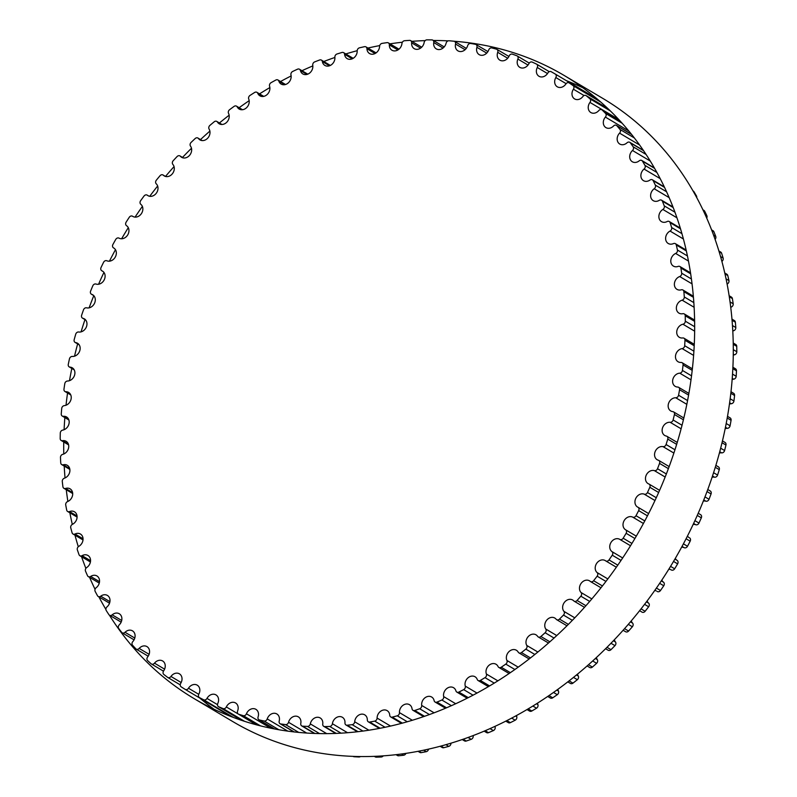 <?xml version="1.0" encoding="UTF-8"?>
<svg xmlns="http://www.w3.org/2000/svg" width="797" height="797" viewBox="0 0 797 797"><rect width="100%" height="100%" fill="white"/><g stroke="black" fill="none" stroke-linecap="round" stroke-linejoin="round"><path stroke-width="1.2" d="M658.312 460.228A7.273 5.958 120.7 0 1 657.156 459.72A7.273 5.958 120.7 0 1 655.273 451.331A7.273 5.958 120.7 0 1 663.014 446.629A2.75 2.252 -59.3 0 0 666.073 444.507A359.048 294.472 -59.3 0 0 667.766 439.087A2.75 2.252 -59.3 0 0 666.91 436.298A2.75 2.252 -59.3 0 0 666.312 436.069A7.273 5.958 120.7 0 1 664.728 435.461A7.273 5.958 120.7 0 1 662.745 427.312A7.273 5.958 120.7 0 1 670.157 422.3A2.75 2.252 -59.3 0 0 673.106 419.969A359.048 294.472 -59.3 0 0 674.451 414.49A2.75 2.252 -59.3 0 0 673.545 411.89A2.75 2.252 -59.3 0 0 672.778 411.631A7.273 5.958 120.7 0 1 670.765 410.963A7.273 5.958 120.7 0 1 668.683 403.053A7.273 5.958 120.7 0 1 675.746 397.763A2.75 2.252 -59.3 0 0 678.566 395.232A359.048 294.472 -59.3 0 0 679.562 389.733A2.75 2.252 -59.3 0 0 678.616 387.322A2.75 2.252 -59.3 0 0 677.689 387.053A7.273 5.958 120.7 0 1 675.218 386.356A7.273 5.958 120.7 0 1 673.047 378.695A7.273 5.958 120.7 0 1 679.751 373.165A2.75 2.252 -59.3 0 0 682.431 370.436A359.048 294.472 -59.3 0 0 683.069 364.936A2.75 2.252 -59.3 0 0 682.102 362.715A2.75 2.252 -59.3 0 0 680.997 362.456A7.273 5.958 120.7 0 1 678.088 361.758A7.273 5.958 120.7 0 1 675.836 354.346A7.273 5.958 120.7 0 1 682.162 348.608A2.75 2.252 -59.3 0 0 684.683 345.709A359.048 294.472 -59.3 0 0 684.962 340.249A2.75 2.252 -59.3 0 0 683.975 338.207A2.75 2.252 -59.3 0 0 682.7 337.968A7.273 5.958 120.7 0 1 679.333 337.31A7.273 5.958 120.7 0 1 677.012 330.147A7.273 5.958 120.7 0 1 682.959 324.23A2.75 2.252 -59.3 0 0 685.31 321.181A359.048 294.472 -59.3 0 0 685.231 315.771A2.75 2.252 -59.3 0 0 684.244 313.928A2.75 2.252 -59.3 0 0 682.79 313.709A7.273 5.958 120.7 0 1 678.974 313.131A7.273 5.958 120.7 0 1 676.583 306.217A7.273 5.958 120.7 0 1 682.132 300.17A2.75 2.252 -59.3 0 0 684.304 296.972A359.048 294.472 -59.3 0 0 683.866 291.652A2.75 2.252 -59.3 0 0 682.89 289.988A2.75 2.252 -59.3 0 0 681.266 289.819A7.273 5.958 120.7 0 1 676.992 289.361A7.273 5.958 120.7 0 1 674.541 282.686A7.273 5.958 120.7 0 1 679.692 276.539A2.75 2.252 -59.3 0 0 681.684 273.212A359.048 294.472 -59.3 0 0 680.877 268.011A2.75 2.252 -59.3 0 0 679.921 266.527A2.75 2.252 -59.3 0 0 678.137 266.407A7.273 5.958 120.7 0 1 673.395 266.098A7.273 5.958 120.7 0 1 670.905 259.683A7.273 5.958 120.7 0 1 675.657 253.456A2.75 2.252 -59.3 0 0 677.44 250.019A359.048 294.472 -59.3 0 0 676.284 244.968A2.75 2.252 -59.3 0 0 675.368 243.663A2.75 2.252 -59.3 0 0 673.405 243.613A7.273 5.958 120.7 0 1 668.225 243.483A7.273 5.958 120.7 0 1 665.694 237.317A7.273 5.958 120.7 0 1 670.048 231.06A2.75 2.252 -59.3 0 0 671.622 227.534A359.048 294.472 -59.3 0 0 670.118 222.652A2.75 2.252 -59.3 0 0 669.241 221.516A2.75 2.252 -59.3 0 0 667.109 221.546A7.273 5.958 120.7 0 1 661.49 221.636A7.273 5.958 120.7 0 1 658.92 215.718A7.273 5.958 120.7 0 1 662.875 209.452A2.75 2.252 -59.3 0 0 664.23 205.855A359.048 294.472 -59.3 0 0 662.387 201.163A2.75 2.252 -59.3 0 0 661.57 200.196A2.75 2.252 -59.3 0 0 659.288 200.326A7.273 5.958 120.7 0 1 653.231 200.655A7.273 5.958 120.7 0 1 654.198 188.75A2.75 2.252 -59.3 0 0 655.333 185.103A359.048 294.472 -59.3 0 0 653.151 180.63A2.75 2.252 -59.3 0 0 652.404 179.823A2.75 2.252 -59.3 0 0 649.963 180.052A7.273 5.958 120.7 0 1 643.488 180.66A7.273 5.958 120.7 0 1 644.056 169.064A2.75 2.252 -59.3 0 0 644.952 165.377A359.048 294.472 -59.3 0 0 642.452 161.153A2.75 2.252 -59.3 0 0 641.794 160.486A2.75 2.252 -59.3 0 0 639.194 160.835A7.273 5.958 120.7 0 1 632.32 161.761A7.273 5.958 120.7 0 1 632.499 150.494A2.75 2.252 -59.3 0 0 633.157 146.797A359.048 294.472 -59.3 0 0 630.347 142.832A2.75 2.252 -59.3 0 0 629.779 142.314A2.75 2.252 -59.3 0 0 627.04 142.783A7.273 5.958 120.7 0 1 619.777 144.048A7.273 5.958 120.7 0 1 619.578 133.139A2.75 2.252 -59.3 0 0 619.996 129.443A359.048 294.472 -59.3 0 0 616.908 125.767A2.75 2.252 -59.3 0 0 616.44 125.378A2.75 2.252 -59.3 0 0 613.551 125.986A7.273 5.958 120.7 0 1 605.919 127.61A7.273 5.958 120.7 0 1 605.381 117.089A2.75 2.252 -59.3 0 0 605.561 113.413A359.048 294.472 -59.3 0 0 602.183 110.046A2.75 2.252 -59.3 0 0 601.835 109.767A2.75 2.252 -59.3 0 0 598.816 110.534A7.273 5.958 120.7 0 1 590.836 112.536A7.273 5.958 120.7 0 1 589.969 102.424A2.75 2.252 -59.3 0 0 589.9 98.788A359.048 294.472 -59.3 0 0 586.273 95.74A2.75 2.252 -59.3 0 0 586.034 95.58A2.75 2.252 -59.3 0 0 582.896 96.497A7.273 5.958 120.7 0 1 574.597 98.908A7.273 5.958 120.7 0 1 573.422 89.224A2.75 2.252 -59.3 0 0 573.113 85.648A359.048 294.472 -59.3 0 0 569.237 82.948A2.75 2.252 -59.3 0 0 569.138 82.878A2.75 2.252 -59.3 0 0 565.89 83.954A7.273 5.958 120.7 0 1 557.282 86.793A7.273 5.958 120.7 0 1 555.828 77.558A2.75 2.252 -59.3 0 0 555.28 74.061L555.28 74.061A359.048 294.472 -59.3 0 0 551.185 71.71A2.75 2.252 -59.3 0 0 547.868 72.975A7.273 5.958 120.7 0 1 538.981 76.263A7.273 5.958 120.7 0 1 537.278 67.486A2.75 2.252 -59.3 0 0 536.64 64.168A2.75 2.252 -59.3 0 0 536.491 64.089A359.048 294.472 -59.3 0 0 532.207 62.096A2.75 2.252 -59.3 0 0 528.929 63.611A7.273 5.958 120.7 0 1 519.803 67.356A7.273 5.958 120.7 0 1 517.881 59.058A2.75 2.252 -59.3 0 0 517.153 55.92A2.75 2.252 -59.3 0 0 516.854 55.77A359.048 294.472 -59.3 0 0 512.391 54.156A2.75 2.252 -59.3 0 0 509.183 55.91A7.273 5.958 120.7 0 1 499.829 60.134A7.273 5.958 120.7 0 1 497.717 52.323A2.75 2.252 -59.3 0 0 496.92 49.364A2.75 2.252 -59.3 0 0 496.461 49.165A359.048 294.472 -59.3 0 0 491.849 47.94A2.75 2.252 -59.3 0 0 488.73 49.922A7.273 5.958 120.7 0 1 479.186 54.634A7.273 5.958 120.7 0 1 476.905 47.312A2.75 2.252 -59.3 0 0 476.038 44.542A2.75 2.252 -59.3 0 0 475.42 44.303A359.048 294.472 -59.3 0 0 470.678 43.466A2.75 2.252 -59.3 0 0 467.66 45.668A7.273 5.958 120.7 0 1 457.956 50.869A7.273 5.958 120.7 0 1 455.545 44.044A2.75 2.252 -59.3 0 0 454.639 41.464A2.75 2.252 -59.3 0 0 453.852 41.215A359.048 294.472 -59.3 0 0 449.01 40.767A2.75 2.252 -59.3 0 0 446.111 43.177A7.273 5.958 120.7 0 1 436.268 48.876A7.273 5.958 120.7 0 1 433.757 42.55A2.75 2.252 -59.3 0 0 432.811 40.159A2.75 2.252 -59.3 0 0 431.854 39.9A359.048 294.472 -59.3 0 0 426.933 39.85A2.75 2.252 -59.3 0 0 424.163 42.46A7.273 5.958 120.7 0 1 414.231 48.657A7.273 5.958 120.7 0 1 411.65 42.839A2.75 2.252 -59.3 0 0 410.674 40.637A2.75 2.252 -59.3 0 0 409.558 40.378A359.048 294.472 -59.3 0 0 404.577 40.727A2.75 2.252 -59.3 0 0 401.957 43.516A7.273 5.958 120.7 0 1 391.955 50.221A7.273 5.958 120.7 0 1 389.344 44.901A2.75 2.252 -59.3 0 0 388.358 42.889A2.75 2.252 -59.3 0 0 387.063 42.639A359.048 294.472 -59.3 0 0 382.062 43.387A2.75 2.252 -59.3 0 0 379.591 46.346A7.273 5.958 120.7 0 1 376.045 52.921A7.273 5.958 120.7 0 1 369.559 53.548A7.273 5.958 120.7 0 1 366.949 48.717A2.75 2.252 -59.3 0 0 365.962 46.893A2.75 2.252 -59.3 0 0 364.498 46.684A359.048 294.472 -59.3 0 0 359.487 47.82A2.75 2.252 -59.3 0 0 357.195 50.928A7.273 5.958 120.7 0 1 353.858 57.852A7.273 5.958 120.7 0 1 347.163 58.629A7.273 5.958 120.7 0 1 344.583 54.286A2.75 2.252 -59.3 0 0 343.607 52.642A2.75 2.252 -59.3 0 0 341.963 52.482A359.048 294.472 -59.3 0 0 336.992 53.997A2.75 2.252 -59.3 0 0 334.879 57.245A7.273 5.958 120.7 0 1 331.771 64.497A7.273 5.958 120.7 0 1 324.887 65.434A7.273 5.958 120.7 0 1 322.367 61.568A2.75 2.252 -59.3 0 0 321.41 60.104A2.75 2.252 -59.3 0 0 319.607 59.994A359.048 294.472 -59.3 0 0 314.676 61.897A2.75 2.252 -59.3 0 0 312.763 65.264A7.273 5.958 120.7 0 1 309.913 72.826A7.273 5.958 120.7 0 1 302.83 73.932A7.273 5.958 120.7 0 1 300.409 70.525A2.75 2.252 -59.3 0 0 299.493 69.239A2.75 2.252 -59.3 0 0 297.51 69.2A359.048 294.472 -59.3 0 0 292.658 71.471A2.75 2.252 -59.3 0 0 290.965 74.938A7.273 5.958 120.7 0 1 288.394 82.798A7.273 5.958 120.7 0 1 281.122 84.064A7.273 5.958 120.7 0 1 278.83 81.115A2.75 2.252 -59.3 0 0 277.964 79.999A2.75 2.252 -59.3 0 0 275.822 80.049A359.048 294.472 -59.3 0 0 271.07 82.669A2.75 2.252 -59.3 0 0 269.585 86.225A7.273 5.958 120.7 0 1 267.334 94.355A7.273 5.958 120.7 0 1 259.872 95.799A7.273 5.958 120.7 0 1 257.74 93.279A2.75 2.252 -59.3 0 0 256.933 92.332A2.75 2.252 -59.3 0 0 254.632 92.472A359.048 294.472 -59.3 0 0 250.009 95.431A2.75 2.252 -59.3 0 0 248.744 99.057A7.273 5.958 120.7 0 1 246.841 107.426A7.273 5.958 120.7 0 1 239.2 109.059A7.273 5.958 120.7 0 1 237.247 106.957A2.75 2.252 -59.3 0 0 236.52 106.16A2.75 2.252 -59.3 0 0 234.049 106.409A359.048 294.472 -59.3 0 0 229.586 109.697A2.75 2.252 -59.3 0 0 228.54 113.363A7.273 5.958 120.7 0 1 227.015 121.961A7.273 5.958 120.7 0 1 219.195 123.784A7.273 5.958 120.7 0 1 217.471 122.08A2.75 2.252 -59.3 0 0 216.814 121.433A2.75 2.252 -59.3 0 0 214.204 121.792A359.048 294.472 -59.3 0 0 209.91 125.388A2.75 2.252 -59.3 0 0 209.103 129.084A7.273 5.958 120.7 0 1 207.957 137.881A7.273 5.958 120.7 0 1 199.967 139.893A7.273 5.958 120.7 0 1 198.493 138.558A2.75 2.252 -59.3 0 0 197.935 138.05A2.75 2.252 -59.3 0 0 195.175 138.539A359.048 294.472 -59.3 0 0 191.081 142.424A2.75 2.252 -59.3 0 0 190.513 146.13A7.273 5.958 120.7 0 1 189.786 155.086A7.273 5.958 120.7 0 1 181.626 157.308A7.273 5.958 120.7 0 1 180.431 156.312A2.75 2.252 -59.3 0 0 179.973 155.933A2.75 2.252 -59.3 0 0 177.073 156.561A359.048 294.472 -59.3 0 0 173.198 160.715A2.75 2.252 -59.3 0 0 172.869 164.411A7.273 5.958 120.7 0 1 172.58 173.507A7.273 5.958 120.7 0 1 164.262 175.928A7.273 5.958 120.7 0 1 163.365 175.25A2.75 2.252 -59.3 0 0 163.026 174.991A2.75 2.252 -59.3 0 0 159.998 175.758A359.048 294.472 -59.3 0 0 156.351 180.172A2.75 2.252 -59.3 0 0 156.272 183.838A7.273 5.958 120.7 0 1 156.441 193.023A7.273 5.958 120.7 0 1 147.973 195.663A7.273 5.958 120.7 0 1 147.395 195.265A2.75 2.252 -59.3 0 0 147.176 195.116A2.75 2.252 -59.3 0 0 144.028 196.042A359.048 294.472 -59.3 0 0 140.641 200.685A2.75 2.252 -59.3 0 0 140.8 204.301A7.273 5.958 120.7 0 1 141.448 213.556A7.273 5.958 120.7 0 1 132.83 216.415A7.273 5.958 120.7 0 1 132.601 216.266A2.75 2.252 -59.3 0 0 132.511 216.216A2.75 2.252 -59.3 0 0 129.244 217.312A359.048 294.472 -59.3 0 0 126.135 222.144A2.75 2.252 -59.3 0 0 126.544 225.69A7.273 5.958 120.7 0 1 127.729 234.896A7.273 5.958 120.7 0 1 119.052 238.144A2.75 2.252 -59.3 0 0 115.734 239.439A359.048 294.472 -59.3 0 0 112.925 244.45A2.75 2.252 -59.3 0 0 113.513 247.877A2.75 2.252 -59.3 0 0 113.572 247.907A7.273 5.958 120.7 0 1 113.732 247.997A7.273 5.958 120.7 0 1 115.326 256.973A7.273 5.958 120.7 0 1 106.838 260.768A2.75 2.252 -59.3 0 0 103.57 262.313A359.048 294.472 -59.3 0 0 101.06 267.473A2.75 2.252 -59.3 0 0 101.737 270.721A2.75 2.252 -59.3 0 0 101.946 270.831A7.273 5.958 120.7 0 1 102.494 271.11A7.273 5.958 120.7 0 1 104.208 279.857A7.273 5.958 120.7 0 1 95.999 284.041A2.75 2.252 -59.3 0 0 92.801 285.814A359.048 294.472 -59.3 0 0 90.609 291.104A2.75 2.252 -59.3 0 0 91.366 294.173A2.75 2.252 -59.3 0 0 91.725 294.342A7.273 5.958 120.7 0 1 92.681 294.77A7.273 5.958 120.7 0 1 94.514 303.278A7.273 5.958 120.7 0 1 86.604 307.821A2.75 2.252 -59.3 0 0 83.496 309.834A359.048 294.472 -59.3 0 0 81.643 315.213A2.75 2.252 -59.3 0 0 82.46 318.103A2.75 2.252 -59.3 0 0 82.978 318.312A7.273 5.958 120.7 0 1 84.352 318.86A7.273 5.958 120.7 0 1 86.285 327.139A7.273 5.958 120.7 0 1 78.704 332A2.75 2.252 -59.3 0 0 75.705 334.232A359.048 294.472 -59.3 0 0 74.181 339.681A2.75 2.252 -59.3 0 0 75.067 342.381A2.75 2.252 -59.3 0 0 75.745 342.62A7.273 5.958 120.7 0 1 77.538 343.258A7.273 5.958 120.7 0 1 79.58 351.288A7.273 5.958 120.7 0 1 72.338 356.448A2.75 2.252 -59.3 0 0 69.449 358.879A359.048 294.472 -59.3 0 0 68.283 364.368A2.75 2.252 -59.3 0 0 69.209 366.879A2.75 2.252 -59.3 0 0 70.056 367.138A7.273 5.958 120.7 0 1 72.288 367.825A7.273 5.958 120.7 0 1 74.42 375.616A7.273 5.958 120.7 0 1 67.536 381.026A2.75 2.252 -59.3 0 0 64.786 383.666A359.048 294.472 -59.3 0 0 63.969 389.165A2.75 2.252 -59.3 0 0 64.926 391.476A2.75 2.252 -59.3 0 0 65.942 391.745A7.273 5.958 120.7 0 1 68.632 392.443A7.273 5.958 120.7 0 1 70.843 399.984A7.273 5.958 120.7 0 1 64.328 405.623A2.75 2.252 -59.3 0 0 61.718 408.443A359.048 294.472 -59.3 0 0 61.259 413.922A2.75 2.252 -59.3 0 0 62.246 416.054A2.75 2.252 -59.3 0 0 63.431 416.303A7.273 5.958 120.7 0 1 66.569 416.98A7.273 5.958 120.7 0 1 68.861 424.273A7.273 5.958 120.7 0 1 62.724 430.101A2.75 2.252 -59.3 0 0 60.283 433.09A359.048 294.472 -59.3 0 0 60.183 438.519A2.75 2.252 -59.3 0 0 61.17 440.462A2.75 2.252 -59.3 0 0 62.535 440.691A7.273 5.958 120.7 0 1 66.131 441.309A7.273 5.958 120.7 0 1 68.482 448.362A7.273 5.958 120.7 0 1 62.734 454.34A2.75 2.252 -59.3 0 0 60.472 457.468A359.048 294.472 -59.3 0 0 60.731 462.838A2.75 2.252 -59.3 0 0 61.718 464.591A2.75 2.252 -59.3 0 0 63.252 464.781A7.273 5.958 120.7 0 1 67.307 465.309A7.273 5.958 120.7 0 1 69.718 472.103A7.273 5.958 120.7 0 1 64.368 478.21A2.75 2.252 -59.3 0 0 62.286 481.468A359.048 294.472 -59.3 0 0 62.913 486.728A2.75 2.252 -59.3 0 0 63.88 488.302A2.75 2.252 -59.3 0 0 65.583 488.451A7.273 5.958 120.7 0 1 70.086 488.84A7.273 5.958 120.7 0 1 72.557 495.385A7.273 5.958 120.7 0 1 67.606 501.572A2.75 2.252 -59.3 0 0 65.723 504.959A359.048 294.472 -59.3 0 0 66.699 510.09A2.75 2.252 -59.3 0 0 67.635 511.485A2.75 2.252 -59.3 0 0 69.518 511.564A7.273 5.958 120.7 0 1 74.47 511.794A7.273 5.958 120.7 0 1 76.99 518.08A7.273 5.958 120.7 0 1 72.437 524.326A2.75 2.252 -59.3 0 0 70.754 527.813A359.048 294.472 -59.3 0 0 72.089 532.785A2.75 2.252 -59.3 0 0 72.985 534A2.75 2.252 -59.3 0 0 75.028 534.01A7.273 5.958 120.7 0 1 80.437 534.04A7.273 5.958 120.7 0 1 82.988 540.077A7.273 5.958 120.7 0 1 78.833 546.343A2.75 2.252 -59.3 0 0 77.369 549.91A359.048 294.472 -59.3 0 0 79.042 554.702A2.75 2.252 -59.3 0 0 79.889 555.748A2.75 2.252 -59.3 0 0 82.091 555.668A7.273 5.958 120.7 0 1 87.929 555.469A7.273 5.958 120.7 0 1 90.519 561.257A7.273 5.958 120.7 0 1 86.753 567.514A2.75 2.252 -59.3 0 0 85.518 571.14A359.048 294.472 -59.3 0 0 87.531 575.723A2.75 2.252 -59.3 0 0 88.308 576.61A2.75 2.252 -59.3 0 0 90.679 576.43A7.273 5.958 120.7 0 1 96.935 575.962A7.273 5.958 120.7 0 1 96.178 587.718A2.75 2.252 -59.3 0 0 95.162 591.394A359.048 294.472 -59.3 0 0 97.503 595.738A2.75 2.252 -59.3 0 0 98.2 596.475A2.75 2.252 -59.3 0 0 100.731 596.186A7.273 5.958 120.7 0 1 107.406 595.429A7.273 5.958 120.7 0 1 107.037 606.856A2.75 2.252 -59.3 0 0 106.26 610.562A359.048 294.472 -59.3 0 0 108.91 614.656A2.75 2.252 -59.3 0 0 109.528 615.244A2.75 2.252 -59.3 0 0 112.198 614.836A7.273 5.958 120.7 0 1 119.271 613.75A7.273 5.958 120.7 0 1 119.281 624.838A2.75 2.252 -59.3 0 0 118.743 628.534A359.048 294.472 -59.3 0 0 121.692 632.36A2.75 2.252 -59.3 0 0 122.21 632.818A2.75 2.252 -59.3 0 0 125.029 632.27A7.273 5.958 120.7 0 1 132.471 630.835A7.273 5.958 120.7 0 1 132.85 641.545A2.75 2.252 -59.3 0 0 132.551 645.241A359.048 294.472 -59.3 0 0 135.789 648.758A2.75 2.252 -59.3 0 0 136.197 649.097A2.75 2.252 -59.3 0 0 139.146 648.409A7.273 5.958 120.7 0 1 146.957 646.596A7.273 5.958 120.7 0 1 147.664 656.917A2.75 2.252 -59.3 0 0 147.604 660.574A359.048 294.472 -59.3 0 0 151.111 663.781A2.75 2.252 -59.3 0 0 151.41 664.001A2.75 2.252 -59.3 0 0 154.488 663.164A7.273 5.958 120.7 0 1 162.628 660.962A7.273 5.958 120.7 0 1 163.654 670.855A2.75 2.252 -59.3 0 0 163.843 674.461A359.048 294.472 -59.3 0 0 167.599 677.34A2.75 2.252 -59.3 0 0 167.759 677.46A2.75 2.252 -59.3 0 0 170.956 676.464A7.273 5.958 120.7 0 1 179.415 673.834A7.273 5.958 120.7 0 1 180.73 683.298A2.75 2.252 -59.3 0 0 181.168 686.835A359.048 294.472 -59.3 0 0 185.143 689.365A2.75 2.252 -59.3 0 0 185.183 689.385A2.75 2.252 -59.3 0 0 188.49 688.229A7.273 5.958 120.7 0 1 197.238 685.171A7.273 5.958 120.7 0 1 198.812 694.177A2.75 2.252 -59.3 0 0 199.409 697.584A2.75 2.252 -59.3 0 0 199.489 697.624A359.048 294.472 -59.3 0 0 203.683 699.796A2.75 2.252 -59.3 0 0 206.981 698.411A7.273 5.958 120.7 0 1 215.987 694.894A7.273 5.958 120.7 0 1 217.8 703.432A2.75 2.252 -59.3 0 0 218.488 706.66A2.75 2.252 -59.3 0 0 218.717 706.78A359.048 294.472 -59.3 0 0 223.09 708.583A2.75 2.252 -59.3 0 0 226.328 706.949A7.273 5.958 120.7 0 1 235.573 702.964A7.273 5.958 120.7 0 1 237.596 711.024A2.75 2.252 -59.3 0 0 238.363 714.072A2.75 2.252 -59.3 0 0 238.741 714.242A359.048 294.472 -59.3 0 0 243.284 715.666A2.75 2.252 -59.3 0 0 246.442 713.793A7.273 5.958 120.7 0 1 255.897 709.33A7.273 5.958 120.7 0 1 258.098 716.902A2.75 2.252 -59.3 0 0 258.935 719.761A2.75 2.252 -59.3 0 0 259.463 719.98A359.048 294.472 -59.3 0 0 264.146 721.016A2.75 2.252 -59.3 0 0 267.224 718.914A7.273 5.958 120.7 0 1 276.848 713.963A7.273 5.958 120.7 0 1 279.199 721.036A2.75 2.252 -59.3 0 0 280.086 723.716A2.75 2.252 -59.3 0 0 280.783 723.955A359.048 294.472 -59.3 0 0 285.585 724.603A2.75 2.252 -59.3 0 0 288.544 722.291A7.273 5.958 120.7 0 1 298.317 716.842A7.273 5.958 120.7 0 1 300.788 723.417A2.75 2.252 -59.3 0 0 301.714 725.898A2.75 2.252 -59.3 0 0 302.581 726.167A359.048 294.472 -59.3 0 0 307.473 726.416A2.75 2.252 -59.3 0 0 310.312 723.895A7.273 5.958 120.7 0 1 320.195 717.948A7.273 5.958 120.7 0 1 322.745 724.025A2.75 2.252 -59.3 0 0 323.712 726.316A2.75 2.252 -59.3 0 0 324.748 726.585A359.048 294.472 -59.3 0 0 329.699 726.436A2.75 2.252 -59.3 0 0 332.399 723.726A7.273 5.958 120.7 0 1 342.371 717.28A7.273 5.958 120.7 0 1 344.971 722.849A2.75 2.252 -59.3 0 0 345.948 724.951A2.75 2.252 -59.3 0 0 347.153 725.21A359.048 294.472 -59.3 0 0 352.154 724.662A2.75 2.252 -59.3 0 0 354.695 721.783A7.273 5.958 120.7 0 1 358.331 715.377A7.273 5.958 120.7 0 1 364.717 714.829A7.273 5.958 120.7 0 1 367.337 719.91A2.75 2.252 -59.3 0 0 368.324 721.823A2.75 2.252 -59.3 0 0 369.708 722.052A359.048 294.472 -59.3 0 0 374.71 721.116A2.75 2.252 -59.3 0 0 377.091 718.077A7.273 5.958 120.7 0 1 380.538 711.322A7.273 5.958 120.7 0 1 387.123 710.625A7.273 5.958 120.7 0 1 389.733 715.208A2.75 2.252 -59.3 0 0 390.709 716.941A2.75 2.252 -59.3 0 0 392.263 717.131A359.048 294.472 -59.3 0 0 397.265 715.806A2.75 2.252 -59.3 0 0 399.456 712.618A7.273 5.958 120.7 0 1 402.694 705.534A7.273 5.958 120.7 0 1 409.479 704.678A7.273 5.958 120.7 0 1 412.039 708.782A2.75 2.252 -59.3 0 0 413.005 710.326A2.75 2.252 -59.3 0 0 414.729 710.476A359.048 294.472 -59.3 0 0 419.68 708.762A2.75 2.252 -59.3 0 0 421.693 705.445A7.273 5.958 120.7 0 1 424.671 698.042A7.273 5.958 120.7 0 1 431.665 697.026A7.273 5.958 120.7 0 1 434.136 700.653A2.75 2.252 -59.3 0 0 435.072 702.027A2.75 2.252 -59.3 0 0 436.965 702.107A359.048 294.472 -59.3 0 0 441.857 700.015A2.75 2.252 -59.3 0 0 443.67 696.598A7.273 5.958 120.7 0 1 446.38 688.887A7.273 5.958 120.7 0 1 453.553 687.701A7.273 5.958 120.7 0 1 455.924 690.869A2.75 2.252 -59.3 0 0 456.811 692.075A2.75 2.252 -59.3 0 0 458.873 692.075A359.048 294.472 -59.3 0 0 463.675 689.624A2.75 2.252 -59.3 0 0 465.269 686.107A7.273 5.958 120.7 0 1 467.68 678.117A7.273 5.958 120.7 0 1 475.052 676.763A7.273 5.958 120.7 0 1 477.264 679.492A2.75 2.252 -59.3 0 0 478.1 680.518A2.75 2.252 -59.3 0 0 480.332 680.429A359.048 294.472 -59.3 0 0 485.014 677.639A2.75 2.252 -59.3 0 0 486.399 674.043A7.273 5.958 120.7 0 1 488.471 665.794A7.273 5.958 120.7 0 1 496.023 664.25A7.273 5.958 120.7 0 1 498.065 666.561A2.75 2.252 -59.3 0 0 498.842 667.428A2.75 2.252 -59.3 0 0 501.223 667.238A359.048 294.472 -59.3 0 0 505.776 664.11A2.75 2.252 -59.3 0 0 506.932 660.464A7.273 5.958 120.7 0 1 508.645 651.976A7.273 5.958 120.7 0 1 516.386 650.252A7.273 5.958 120.7 0 1 518.219 652.155A2.75 2.252 -59.3 0 0 518.917 652.873A2.75 2.252 -59.3 0 0 521.457 652.574A359.048 294.472 -59.3 0 0 525.841 649.127A2.75 2.252 -59.3 0 0 526.757 645.44A7.273 5.958 120.7 0 1 528.102 636.743A7.273 5.958 120.7 0 1 536.002 634.82A7.273 5.958 120.7 0 1 537.606 636.345A2.75 2.252 -59.3 0 0 538.214 636.923A2.75 2.252 -59.3 0 0 540.904 636.494A359.048 294.472 -59.3 0 0 545.108 632.748A2.75 2.252 -59.3 0 0 545.786 629.042A7.273 5.958 120.7 0 1 546.722 620.166A7.273 5.958 120.7 0 1 554.802 618.054A7.273 5.958 120.7 0 1 556.137 619.219A2.75 2.252 -59.3 0 0 556.645 619.658A2.75 2.252 -59.3 0 0 559.484 619.1A359.048 294.472 -59.3 0 0 563.469 615.075A2.75 2.252 -59.3 0 0 563.917 611.369A7.273 5.958 120.7 0 1 564.425 602.343A7.273 5.958 120.7 0 1 572.664 600.021A7.273 5.958 120.7 0 1 573.72 600.858A2.75 2.252 -59.3 0 0 574.119 601.177A2.75 2.252 -59.3 0 0 577.078 600.48A359.048 294.472 -59.3 0 0 580.844 596.186A2.75 2.252 -59.3 0 0 581.043 592.51A7.273 5.958 120.7 0 1 581.113 583.364A7.273 5.958 120.7 0 1 589.501 580.834A7.273 5.958 120.7 0 1 590.248 581.372A2.75 2.252 -59.3 0 0 590.527 581.571A2.75 2.252 -59.3 0 0 593.616 580.724A359.048 294.472 -59.3 0 0 597.132 576.191A2.75 2.252 -59.3 0 0 597.092 572.555A7.273 5.958 120.7 0 1 596.694 563.32A7.273 5.958 120.7 0 1 605.232 560.58A7.273 5.958 120.7 0 1 605.64 560.839A2.75 2.252 -59.3 0 0 605.79 560.949A2.75 2.252 -59.3 0 0 608.998 559.932A359.048 294.472 -59.3 0 0 612.245 555.19A2.75 2.252 -59.3 0 0 611.966 551.614A7.273 5.958 120.7 0 1 611.08 542.329A7.273 5.958 120.7 0 1 619.767 539.36A7.273 5.958 120.7 0 1 619.817 539.39A2.75 2.252 -59.3 0 0 619.837 539.4A2.75 2.252 -59.3 0 0 623.154 538.224A359.048 294.472 -59.3 0 0 626.123 533.293A2.75 2.252 -59.3 0 0 625.595 529.796A7.273 5.958 120.7 0 1 624.101 520.7A7.273 5.958 120.7 0 1 632.708 517.123A2.75 2.252 -59.3 0 0 635.996 515.709A359.048 294.472 -59.3 0 0 638.666 510.618A2.75 2.252 -59.3 0 0 638.038 507.281A2.75 2.252 -59.3 0 0 637.899 507.211A7.273 5.958 120.7 0 1 637.55 507.022A7.273 5.958 120.7 0 1 635.896 498.155A7.273 5.958 120.7 0 1 644.245 494.16A2.75 2.252 -59.3 0 0 647.473 492.506A359.048 294.472 -59.3 0 0 649.824 487.276A2.75 2.252 -59.3 0 0 649.107 484.118A2.75 2.252 -59.3 0 0 648.828 483.978A7.273 5.958 120.7 0 1 648.081 483.62A7.273 5.958 120.7 0 1 646.307 474.992A7.273 5.958 120.7 0 1 654.367 470.619A2.75 2.252 -59.3 0 0 657.515 468.726A359.048 294.472 -59.3 0 0 659.547 463.386A2.75 2.252 -59.3 0 0 658.75 460.407A2.75 2.252 -59.3 0 0 658.312 460.228M712.08 477.254A7.273 5.958 120.7 0 1 714.52 477.194A2.75 2.252 -59.3 0 0 717.579 475.072A359.048 294.472 -59.3 0 0 719.273 469.652A2.75 2.252 -59.3 0 0 718.416 466.863L715.865 465.348M719.372 453.075A7.273 5.958 120.7 0 1 721.664 452.865A2.75 2.252 -59.3 0 0 724.612 450.534A359.048 294.472 -59.3 0 0 725.957 445.055A2.75 2.252 -59.3 0 0 725.051 442.455L722.451 440.92M725.17 428.647A7.273 5.958 120.7 0 1 727.253 428.338A2.75 2.252 -59.3 0 0 730.072 425.797A359.048 294.472 -59.3 0 0 731.068 420.298A2.75 2.252 -59.3 0 0 730.122 417.887L727.502 416.333M729.434 404.109A7.273 5.958 120.7 0 1 731.257 403.73A2.75 2.252 -59.3 0 0 733.937 401.001A359.048 294.472 -59.3 0 0 734.575 395.511A2.75 2.252 -59.3 0 0 733.609 393.29L730.988 391.735M732.134 379.571A7.273 5.958 120.7 0 1 733.668 379.173A2.75 2.252 -59.3 0 0 736.189 376.274A359.048 294.472 -59.3 0 0 736.468 370.814A2.75 2.252 -59.3 0 0 735.482 368.782L732.891 367.238M733.25 355.173A7.273 5.958 120.7 0 1 734.455 354.804A2.75 2.252 -59.3 0 0 736.817 351.746A359.048 294.472 -59.3 0 0 736.737 346.346A2.75 2.252 -59.3 0 0 735.751 344.493L733.21 342.989M732.782 331.044A7.273 5.958 120.7 0 1 733.638 330.735A2.75 2.252 -59.3 0 0 735.81 327.537A359.048 294.472 -59.3 0 0 735.372 322.217A2.75 2.252 -59.3 0 0 734.396 320.563L731.955 319.109M730.729 307.293A7.273 5.958 120.7 0 1 731.198 307.104A2.75 2.252 -59.3 0 0 733.19 303.777A359.048 294.472 -59.3 0 0 732.383 298.576A2.75 2.252 -59.3 0 0 731.427 297.102L729.125 295.727M727.093 284.061A7.273 5.958 120.7 0 1 727.163 284.031A2.75 2.252 -59.3 0 0 728.946 280.594A359.048 294.472 -59.3 0 0 727.791 275.543A2.75 2.252 -59.3 0 0 726.874 274.238L724.762 272.982M721.883 261.416A2.75 2.252 -59.3 0 0 723.128 258.098A359.048 294.472 -59.3 0 0 721.614 253.217A2.75 2.252 -59.3 0 0 720.747 252.081L718.894 250.985M715.098 239.409A2.75 2.252 -59.3 0 0 715.736 236.42A359.048 294.472 -59.3 0 0 713.893 231.738A2.75 2.252 -59.3 0 0 713.076 230.761L711.582 229.875M706.72 218.129A2.75 2.252 -59.3 0 0 706.829 215.668A359.048 294.472 -59.3 0 0 704.658 211.195A2.75 2.252 -59.3 0 0 703.91 210.388L702.904 209.79M696.727 197.616A2.75 2.252 -59.3 0 0 696.458 195.942A359.048 294.472 -59.3 0 0 693.958 191.718A2.75 2.252 -59.3 0 0 693.3 191.061L692.972 190.872M353.071 756.383L353.22 756.473A2.75 2.252 -59.3 0 0 354.087 756.732A359.048 294.472 -59.3 0 0 358.979 756.981A2.75 2.252 -59.3 0 0 360.413 756.552M374.321 756.353L375.218 756.881A2.75 2.252 -59.3 0 0 376.254 757.15A359.048 294.472 -59.3 0 0 381.205 757.001A2.75 2.252 -59.3 0 0 383.237 755.875M396.039 754.689L397.454 755.526A2.75 2.252 -59.3 0 0 398.659 755.775A359.048 294.472 -59.3 0 0 403.661 755.227A2.75 2.252 -59.3 0 0 405.952 753.384M418.036 751.332L419.83 752.388A2.75 2.252 -59.3 0 0 421.205 752.627A359.048 294.472 -59.3 0 0 426.216 751.681A2.75 2.252 -59.3 0 0 428.547 749.14M440.153 746.281L442.215 747.506A2.75 2.252 -59.3 0 0 443.77 747.706A359.048 294.472 -59.3 0 0 448.771 746.371A2.75 2.252 -59.3 0 0 450.963 743.193M462.24 739.546L464.512 740.901A2.75 2.252 -59.3 0 0 466.235 741.041A359.048 294.472 -59.3 0 0 471.186 739.327A2.75 2.252 -59.3 0 0 473.199 736.02A7.273 5.958 120.7 0 1 473.149 735.591M484.158 731.158L486.578 732.592A2.75 2.252 -59.3 0 0 488.471 732.672A359.048 294.472 -59.3 0 0 493.363 730.59A2.75 2.252 -59.3 0 0 495.176 727.163A7.273 5.958 120.7 0 1 495.047 726.336M505.796 721.146L508.317 722.64A2.75 2.252 -59.3 0 0 510.379 722.64A359.048 294.472 -59.3 0 0 515.181 720.199A2.75 2.252 -59.3 0 0 516.775 716.682A7.273 5.958 120.7 0 1 516.556 715.497M527.026 709.559L529.606 711.093A2.75 2.252 -59.3 0 0 531.838 711.004A359.048 294.472 -59.3 0 0 536.52 708.204A2.75 2.252 -59.3 0 0 537.905 704.618A7.273 5.958 120.7 0 1 537.547 703.133M547.738 696.448L550.348 698.003A2.75 2.252 -59.3 0 0 552.729 697.813A359.048 294.472 -59.3 0 0 557.282 694.685A2.75 2.252 -59.3 0 0 558.438 691.029A7.273 5.958 120.7 0 1 557.92 689.295M567.803 681.883L570.423 683.437A2.75 2.252 -59.3 0 0 572.963 683.139A359.048 294.472 -59.3 0 0 577.347 679.692A2.75 2.252 -59.3 0 0 578.263 676.005A7.273 5.958 120.7 0 1 577.576 674.073M587.12 665.943L589.72 667.487A2.75 2.252 -59.3 0 0 592.41 667.069A359.048 294.472 -59.3 0 0 596.614 663.313A2.75 2.252 -59.3 0 0 597.292 659.617A7.273 5.958 120.7 0 1 596.425 657.535M605.59 648.708L608.151 650.232A2.75 2.252 -59.3 0 0 610.99 649.675A359.048 294.472 -59.3 0 0 614.975 645.64A2.75 2.252 -59.3 0 0 615.423 641.944A7.273 5.958 120.7 0 1 614.348 639.772M623.124 630.268L625.625 631.742A2.75 2.252 -59.3 0 0 628.584 631.045A359.048 294.472 -59.3 0 0 632.35 626.761A2.75 2.252 -59.3 0 0 632.549 623.075A7.273 5.958 120.7 0 1 631.274 620.883M639.523 610.821A7.273 5.958 120.7 0 1 640.031 610.95M641.754 611.937A2.75 2.252 -59.3 0 0 642.033 612.136A2.75 2.252 -59.3 0 0 645.122 611.289A359.048 294.472 -59.3 0 0 648.638 606.766A2.75 2.252 -59.3 0 0 648.599 603.12A7.273 5.958 120.7 0 1 647.124 600.968M654.745 590.477A7.273 5.958 120.7 0 1 656.23 590.886M657.296 591.513L657.146 591.414A2.75 2.252 -59.3 0 0 657.296 591.513A2.75 2.252 -59.3 0 0 660.504 590.497A359.048 294.472 -59.3 0 0 663.752 585.765A2.75 2.252 -59.3 0 0 663.473 582.179A7.273 5.958 120.7 0 1 661.809 580.126M668.803 569.237A7.273 5.958 120.7 0 1 671.223 569.905M671.343 569.975L671.323 569.965A2.75 2.252 -59.3 0 0 671.343 569.975A2.75 2.252 -59.3 0 0 674.661 568.789A359.048 294.472 -59.3 0 0 677.619 563.868A2.75 2.252 -59.3 0 0 677.101 560.361A7.273 5.958 120.7 0 1 675.278 558.458M681.624 547.18A7.273 5.958 120.7 0 1 684.215 547.698A2.75 2.252 -59.3 0 0 687.502 546.274A359.048 294.472 -59.3 0 0 690.172 541.183A2.75 2.252 -59.3 0 0 689.535 537.845A2.75 2.252 -59.3 0 0 689.405 537.776L689.535 537.845M688.668 537.327A7.273 5.958 120.7 0 1 687.462 536.072M693.151 524.426A7.273 5.958 120.7 0 1 695.751 524.735A2.75 2.252 -59.3 0 0 698.979 523.071A359.048 294.472 -59.3 0 0 701.33 517.841A2.75 2.252 -59.3 0 0 700.613 514.683A2.75 2.252 -59.3 0 0 700.334 514.543M698.8 513.607A7.273 5.958 120.7 0 1 698.302 513.079M703.323 501.084A7.273 5.958 120.7 0 1 705.873 501.193A2.75 2.252 -59.3 0 0 709.021 499.291A359.048 294.472 -59.3 0 0 711.054 493.961A2.75 2.252 -59.3 0 0 710.257 490.982L707.776 489.507M194.239 698.69L232.863 721.614A362.366 297.201 -59.3 0 0 290.038 746.341A362.366 297.201 -59.3 0 0 691.318 528.272A362.366 297.201 -59.3 0 0 602.751 98.37L564.127 75.446A362.366 297.201 120.7 0 1 652.693 505.348A362.366 297.201 120.7 0 1 251.414 723.417A362.366 297.201 120.7 0 1 194.239 698.69A362.366 297.201 120.7 0 1 109.388 615.154M582.916 87.8A362.366 297.201 -59.3 0 0 566.518 80.736M199.778 698.052A362.366 297.201 -59.3 0 0 214.074 709.26M105.911 609.446A362.366 297.201 120.7 0 1 98.898 596.893M95.052 589.292A362.366 297.201 120.7 0 1 89.583 577.367M85.877 568.391A362.366 297.201 120.7 0 1 81.573 556.754M78.295 546.732A362.366 297.201 120.7 0 1 74.978 535.186M72.308 524.396A362.366 297.201 120.7 0 1 69.857 512.8M67.884 501.452A362.366 297.201 120.7 0 1 66.261 489.717M65.035 477.951A362.366 297.201 120.7 0 1 64.208 466.066M63.77 453.991A362.366 297.201 120.7 0 1 63.74 441.986M64.099 429.713A362.366 297.201 120.7 0 1 64.846 417.598M66.012 405.235A362.366 297.201 120.7 0 1 67.546 393.031M69.498 380.687A362.366 297.201 120.7 0 1 71.82 368.423M74.529 356.179A362.366 297.201 120.7 0 1 77.638 343.905M81.075 331.861A362.366 297.201 120.7 0 1 84.98 319.597M89.115 307.841A362.366 297.201 120.7 0 1 93.797 295.677M98.579 284.24A362.366 297.201 120.7 0 1 103.939 272.415M109.438 261.177A362.366 297.201 120.7 0 1 115.455 249.72M121.622 238.761A362.366 297.201 120.7 0 1 128.287 227.673M135.072 217.103A362.366 297.201 120.7 0 1 142.374 206.403M149.716 196.301A362.366 297.201 120.7 0 1 157.647 186.01M163.026 174.991L165.487 176.446A362.366 297.201 120.7 0 1 174.045 166.603M182.503 157.427A362.366 297.201 120.7 0 1 191.489 148.262M200.515 139.575A362.366 297.201 120.7 0 1 209.88 131.106M219.424 122.977A362.366 297.201 120.7 0 1 229.137 115.216M239.14 107.715A362.366 297.201 120.7 0 1 249.172 100.671M259.533 93.877A362.366 297.201 120.7 0 1 269.874 87.56M280.514 81.523A362.366 297.201 120.7 0 1 291.134 75.944M301.963 70.714A362.366 297.201 120.7 0 1 312.842 65.902M323.761 61.508A362.366 297.201 120.7 0 1 334.899 57.464M345.788 53.937A362.366 297.201 120.7 0 1 357.205 50.689M367.905 48.049A362.366 297.201 120.7 0 1 379.721 45.588M389.972 43.845A362.366 297.201 120.7 0 1 402.385 42.221M411.85 41.334A362.366 297.201 120.7 0 1 425.14 40.617M433.359 40.488A362.366 297.201 120.7 0 1 448.133 40.876M454.121 41.255A362.366 297.201 120.7 0 1 564.127 75.446M663.014 446.629L673.873 453.065M712.498 475.988L714.52 477.194M666.073 444.507L674.949 449.767M713.574 472.701L717.579 475.072M667.766 439.087L676.653 444.357M715.278 467.281L719.273 469.652M670.157 422.3L681.106 428.796M719.741 451.72L721.664 452.865M673.106 419.969L682.033 425.259M720.657 448.193L724.612 450.534M674.451 414.49L683.398 419.8M722.022 442.724L725.957 445.055M675.746 397.763L686.825 404.338M725.449 427.272L727.253 428.338M678.566 395.232L687.562 400.572M726.197 423.496L730.072 425.797M679.562 389.733L688.578 395.083M727.213 418.007L731.068 420.298M679.751 373.165L690.989 379.83M729.624 402.754L731.257 403.73M682.431 370.436L691.527 375.835M730.152 398.759L733.937 401.001M683.069 364.936L692.185 370.346M730.819 393.28L734.575 395.511M682.162 348.608L693.599 355.392M732.224 378.316L733.668 379.173M684.683 345.709L693.888 351.168M732.523 374.102L736.189 376.274M684.962 340.249L694.197 345.729M732.822 368.652L736.468 370.814M682.959 324.23L694.635 331.163M733.26 354.087L734.455 354.804M685.31 321.181L694.655 326.72M733.28 349.644L736.817 351.746M685.231 315.771L694.605 321.34M733.24 344.264L736.737 346.346M682.132 300.17L694.107 307.273M732.732 330.197L733.638 330.735M684.304 296.972L693.818 302.611M732.453 325.535L735.81 327.537M683.866 291.652L693.42 297.321M732.044 320.255L735.372 322.217M679.692 276.539L692.035 283.862M730.66 306.785L731.198 307.104M681.684 273.212L691.397 278.98M730.032 301.904L733.19 303.777M680.877 268.011L690.65 273.809M729.275 296.733L732.383 298.576M675.657 253.456L688.449 261.047M677.44 250.019L687.422 255.947M726.047 278.87L728.946 280.594M676.284 244.968L686.327 250.925M724.961 273.859L727.791 275.543M670.048 231.06L683.388 238.98M671.622 227.534L681.913 233.641M720.538 256.564L723.128 258.098M670.118 222.652L680.489 228.809M719.123 251.732L721.614 253.217M662.875 209.452L676.922 217.79M664.23 205.855L674.939 212.201M713.564 235.135L715.736 236.42M662.387 201.163L673.196 207.579M711.821 230.502L713.893 231.738M654.198 188.75L669.141 197.626M655.333 185.103L666.561 191.768M705.186 214.692L706.829 215.668M653.151 180.63L664.519 187.385M703.153 210.308L704.658 211.195M644.056 169.064L660.185 178.638M644.952 165.377L656.887 172.461M695.522 195.395L696.458 195.942M642.452 161.153L654.586 168.356M693.211 191.28L693.958 191.718M632.499 150.494L650.232 161.024M633.157 146.797L646.068 154.459M630.347 142.832L643.538 150.663M619.578 133.139L639.602 145.024M619.996 129.443L634.342 137.951M616.908 125.767L631.662 134.524M605.381 117.089L628.783 130.977M605.561 113.413L622.138 123.246M602.183 110.046L619.428 120.277M589.969 102.424L618.671 119.46M589.9 98.788L610.293 110.893M586.273 95.74L607.882 108.571M573.422 89.224L584.062 95.54M573.113 85.648L600.729 102.046M569.237 82.948L599.254 100.751M555.828 77.558L566.109 83.655M555.29 74.071L596.973 98.808L555.28 74.061M537.278 67.486L547.499 73.553M536.779 64.258L549.272 71.67L536.64 64.168M517.881 59.058L528.012 65.065M497.717 52.323L507.709 58.251M476.905 47.312L486.708 53.12M455.545 44.044L465.109 49.723M433.757 42.55L443.022 48.049M411.65 42.839L420.577 48.139M389.344 44.901L397.882 49.962M366.949 48.717L375.058 53.529M344.583 54.286L352.214 58.819M322.367 61.568L329.48 65.792M300.409 70.525L306.975 74.43M278.83 81.115L284.808 84.671M257.74 93.279L263.11 96.467M237.247 106.957L241.969 109.757M217.471 122.08L221.516 124.481M198.493 138.558L201.86 140.551M180.431 156.312L183.081 157.886M163.365 175.25L165.298 176.396M147.395 195.265L148.601 195.982M101.946 270.831L102.992 271.458M91.725 294.342L93.518 295.398M82.978 318.312L85.488 319.796M75.745 342.62L78.963 344.533M70.056 367.138L73.972 369.459M65.942 391.745L70.534 394.465M63.431 416.303L68.672 419.411M62.535 440.691L68.393 444.178M63.252 464.781L69.708 468.616M65.583 488.451L72.597 492.606M69.518 511.564L77.05 516.038M75.028 534.01L83.047 538.772M82.091 555.668L90.549 560.689M90.679 576.43L99.525 581.69M100.731 596.186L109.926 601.655M112.198 614.836L121.702 620.474M125.029 632.27L134.783 638.058M139.146 648.409L149.109 654.317M154.488 663.164L164.59 669.161M170.956 676.464L181.168 682.521M185.213 689.405L230.771 716.443L185.183 689.385M188.49 688.229L198.742 694.317M199.489 697.624L231.987 716.911L199.409 697.584M203.683 699.796L233.441 717.459M206.981 698.411L217.501 704.658M218.717 706.78L241.581 720.349M223.09 708.583L244.569 721.325M226.328 706.949L256.445 724.822M238.741 714.242L256.664 724.881M243.284 715.666L260.46 725.858M246.442 713.793L270.711 728.199M259.463 719.98L274.626 728.976M264.146 721.016L278.86 729.743M267.224 718.914L287.807 731.138M280.783 723.955L294.232 731.945M285.585 724.603L298.745 732.413M288.544 722.291L306.676 733.051M302.581 726.167L314.895 733.469M353.519 756.393L354.087 756.732M307.473 726.416L319.577 733.599M358.212 756.522L358.979 756.981M310.312 723.895L326.72 733.638M324.748 726.585L336.244 733.409M374.879 756.333L376.254 757.15M329.699 726.436L341.056 733.17M379.681 756.094L381.205 757.001M332.399 723.726L347.552 732.722M347.153 725.21L358.062 731.686M396.697 754.61L398.659 755.775M352.154 724.662L362.954 731.068M401.578 754.002L403.661 755.227M354.695 721.783L368.901 730.211M369.708 722.052L380.159 728.259M418.784 751.182L421.205 752.627M374.71 721.116L385.081 727.272M423.705 750.196L426.216 751.681M377.091 718.077L390.56 726.067M392.263 717.131L402.365 723.128M441 746.052L443.77 747.706M397.265 715.806L407.297 721.763M445.921 744.687L448.771 746.371M399.456 712.618L412.348 720.269M414.729 710.476L424.542 716.304M463.177 739.227L466.235 741.041M419.68 708.762L429.444 714.56M468.078 737.484L471.186 739.327M421.693 705.445L434.116 712.817M436.965 702.107L446.559 707.796M485.194 730.719L488.471 732.672M441.857 700.015L451.411 705.684M490.035 728.617L493.363 730.59M443.67 696.598L455.705 703.741M494.339 726.665L495.176 727.163M458.873 692.075L468.287 697.654M506.912 720.588L510.379 722.64M463.675 689.624L473.049 695.193M511.674 718.117L515.181 720.199M465.269 686.107L477.005 693.071M515.639 716.005L516.775 716.682M480.332 680.429L489.587 685.928M528.222 708.852L531.838 711.004M485.014 677.639L494.25 683.119M532.874 706.042L536.52 708.204M486.399 674.043L497.876 680.857M536.511 703.781L537.905 704.618M501.223 667.238L510.369 672.668M548.994 695.592L552.729 697.813M505.776 664.11L514.892 669.52M553.516 692.444L557.282 694.685M506.932 660.464L518.209 667.159M556.834 690.082L558.438 691.029M521.457 652.574L530.493 657.933M569.118 680.857L572.963 683.139M525.841 649.127L534.857 654.476M573.491 677.4L577.347 679.692M526.757 645.44L537.865 652.036M576.5 674.959L578.263 676.005M540.904 636.494L549.86 641.814M588.495 664.738L592.41 667.069M545.108 632.748L554.045 638.058M592.679 660.982L596.614 663.313M545.786 629.042L556.764 635.558M595.399 658.481L597.292 659.617M559.484 619.1L568.371 624.38M607.005 647.303L610.99 649.675M563.469 615.075L572.356 620.345M610.98 643.269L614.975 645.64M563.917 611.369L574.786 617.824M613.421 640.748L615.423 641.944M577.078 600.48L585.925 605.73M624.559 628.654L628.584 631.045M580.844 596.186L589.68 601.436M628.315 624.36L632.35 626.761M581.043 592.51L591.842 598.916M630.467 621.839L632.549 623.075M593.616 580.724L602.432 585.954M641.057 608.878L645.122 611.289M597.132 576.191L605.939 581.421M644.564 604.345L648.638 606.766M597.092 572.555L607.832 578.931M646.457 601.855L648.599 603.12M605.949 561.028L616.36 567.205M608.998 559.932L617.795 565.153M656.419 588.076L660.504 590.497M612.245 555.19L621.042 560.411M659.667 583.334L663.752 585.765M611.966 551.614L622.676 557.97M661.301 580.893L663.473 582.179M619.857 539.41L630.517 545.746L619.837 539.4M623.154 538.224L631.931 543.434M670.566 566.368L674.661 568.789M626.123 533.293L634.9 538.513M673.535 561.437L677.619 563.868M625.595 529.796L636.295 536.142M674.92 559.066L677.101 560.361M632.708 517.123L643.418 523.48M682.043 546.403L684.215 547.698M635.996 515.709L644.783 520.919M683.418 543.853L687.502 546.274M638.666 510.618L647.453 515.828M686.087 538.762L690.172 541.183M638.158 507.36L648.619 513.567L638.038 507.281M644.245 494.16L654.975 500.536M693.609 523.46L695.751 524.735M647.473 492.506L656.28 497.726M694.904 520.65L698.979 523.071M649.824 487.276L658.631 492.496M697.265 515.43L701.33 517.841M654.367 470.619L665.146 477.024M703.771 499.948L705.873 501.193M657.515 468.726L666.352 473.966M704.976 496.89L709.021 499.291M659.547 463.386L668.384 468.636M707.009 491.56L711.054 493.961M666.91 436.298L677.241 442.425M673.545 411.89L683.826 417.987M678.616 387.322L688.877 393.409M682.102 362.715L692.364 368.812M683.975 338.207L694.267 344.314M684.244 313.928L694.586 320.065M682.89 289.988L693.32 296.185M679.921 266.527L690.491 272.803M675.368 243.663L686.127 250.049M669.241 221.516L680.259 228.052M661.57 200.196L672.947 206.951M652.404 179.823L664.28 186.867M641.794 160.486L654.347 167.938M629.779 142.314L643.328 150.354M616.44 125.378L631.483 134.304M601.835 109.767L619.309 120.138M586.034 95.58L607.812 108.502M569.138 82.878L599.234 100.741M517.153 55.92L529.248 63.102M496.92 49.364L508.914 56.487M476.038 44.542L487.913 51.586M454.639 41.464L466.305 48.398M432.811 40.159L444.208 46.923M410.674 40.637L421.713 47.192M388.358 42.889L398.968 49.185M365.962 46.893L376.084 52.901M343.607 52.642L353.171 58.32M321.41 60.104L330.366 65.424M299.493 69.239L307.772 74.161M277.964 79.999L285.525 84.492M256.933 92.332L263.727 96.367M236.52 106.16L242.507 109.717M216.814 121.433L221.965 124.481M197.935 138.05L202.219 140.591M179.973 155.933L183.36 157.936M147.176 195.116L148.71 196.022M132.511 216.216L133.109 216.565M101.737 270.721L103.082 271.518M91.366 294.173L93.647 295.528M82.46 318.103L85.668 319.995M75.067 342.381L79.162 344.812M69.209 366.879L74.191 369.838M64.926 391.476L70.754 394.943M62.246 416.054L68.881 419.989M61.17 440.462L68.582 444.865M61.718 464.591L69.857 469.423M63.88 488.302L72.696 493.542M67.635 511.485L77.09 517.084M72.985 534L82.998 539.948M79.889 555.748L90.41 561.995M88.308 576.61L99.266 583.115M98.2 596.475L109.538 603.199M109.528 615.244L121.154 622.148M122.21 632.818L134.055 639.842M136.197 649.097L148.182 656.2M151.41 664.001L163.465 671.154M167.759 677.46L180.242 684.862M218.488 706.66L241.501 720.319M238.363 714.072L256.504 724.832M258.935 719.761L274.367 728.926M280.086 723.716L293.884 731.905M301.714 725.898L314.436 733.449M323.712 726.316L335.696 733.429M345.948 724.951L357.415 731.756M368.324 721.823L379.412 728.408M390.709 716.941L401.519 723.357M413.005 710.326L423.605 716.623M435.072 702.027L445.533 708.234M456.811 692.075L467.172 698.222M478.1 680.518L488.402 686.635M498.842 667.428L509.104 673.525M518.917 652.873L529.168 658.96M538.214 636.923L548.495 643.02M556.645 619.658L566.966 625.784M574.119 601.177L584.49 607.334M590.527 581.571L600.988 587.778M639.612 610.701L642.033 612.136M605.79 560.949L616.35 567.215M649.107 484.118L659.587 490.334M698.222 513.258L700.613 514.683M658.75 460.407L669.141 466.584"/></g></svg>
